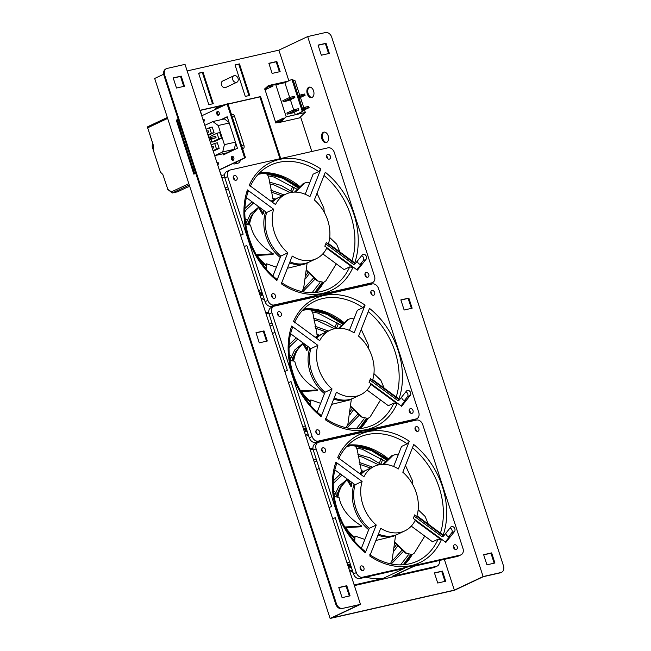 <?xml version="1.0" encoding="UTF-8"?>
<svg xmlns="http://www.w3.org/2000/svg" width="651" height="651" viewBox="0 0 651 651"><rect width="100%" height="100%" fill="white"/><g stroke="black" fill="none" stroke-linecap="round" stroke-linejoin="round"><path stroke-width="0.98" d="M233.855 75.768L222.634 81.066A3.572 2.71 64.7 0 0 221.592 85.175A3.572 2.71 64.7 0 0 225.254 87.665A3.572 2.71 64.7 0 0 225.677 87.519L236.907 82.221A3.572 2.71 64.7 0 0 237.949 78.112A3.572 2.71 64.7 0 0 234.287 75.622A3.572 2.71 64.7 0 0 233.855 75.768A3.572 2.71 64.7 0 0 232.814 79.878A3.572 2.71 64.7 0 0 236.476 82.368A3.572 2.71 64.7 0 0 236.907 82.221M315.222 292.535A68.412 51.868 64.7 0 0 322.465 282.762M298.793 187.472A68.412 51.868 64.7 0 0 265.82 173.369M262.475 173.264A68.412 51.868 64.7 0 0 259.025 173.418M360.475 604.348L185.022 64.368L167.25 68.396A5.949 4.508 64.7 0 0 166.534 68.64A5.949 4.508 64.7 0 0 164.63 75.028L336.429 603.754A5.949 4.508 64.7 0 0 342.703 608.376L360.475 604.348L331.709 617.921L454.349 590.132L483.115 576.558L500.888 572.53A5.949 4.508 64.7 0 0 501.595 572.286A5.949 4.508 64.7 0 0 503.5 565.898L331.709 37.164A5.949 4.508 64.7 0 0 325.435 32.55L307.663 36.578L483.115 576.558M187.154 70.935L278.897 50.151L288.857 80.805M300.567 116.838L311.829 151.496M355.894 287.132L356.056 287.612M400.129 423.248L400.284 423.736M444.356 559.372L454.349 590.132M272.142 73.417L268.855 63.293L276.854 61.479L280.142 71.61L272.142 73.417M434.437 572.896L442.436 571.09L445.723 581.213L437.724 583.027L434.437 572.896M403.685 564.775A68.412 51.868 64.7 0 0 410.927 555.002M387.247 459.712A68.412 51.868 64.7 0 0 354.282 445.61M350.93 445.504A68.412 51.868 64.7 0 0 347.479 445.658M359.45 428.659A68.412 51.868 64.7 0 0 366.692 418.886M343.02 323.588A68.412 51.868 64.7 0 0 310.055 309.485M306.702 309.38A68.412 51.868 64.7 0 0 303.252 309.534M213.276 103.664L203.039 72.171L198.596 73.172L208.833 104.673L213.276 103.664M239.478 63.912L235.035 64.921L245.272 96.421L249.715 95.412L239.478 63.912L238.779 64.246L248.959 95.583M179.171 122.266L178.024 122.526M266.259 89.244L264.981 89.537L275.544 122.046L280.426 120.94M225.718 104.469L200.158 110.263L201.924 115.699M280.719 158.543L260.587 96.568L228.037 103.948M219.322 169.935L221.356 175.51L224.554 174.785M258.74 173.719A68.412 51.868 -115.3 0 1 260.742 173.614M266.503 173.817A68.412 51.868 -115.3 0 1 298.288 187.96L282.843 178.293L266.568 173.866M321.903 282.851A68.412 51.868 -115.3 0 1 314.815 292.568M400.902 300.054L408.153 298.41L411.391 308.379M318.111 45.253L325.362 43.609L328.6 53.577M483.693 554.855L490.944 553.22L494.182 563.18M501.595 572.286L500.896 572.62A5.949 4.508 -115.3 0 1 500.188 572.864L500.888 572.53M163.661 74.23L154.669 78.47L330.114 618.45L454.536 590.262L483.302 576.688L500.188 572.864M312.032 97.438A5.354 3.442 77.2 0 1 307.947 92.922A5.354 3.442 77.2 0 1 309.689 87.088M326.656 142.439A5.354 3.442 77.2 0 1 322.57 137.922A5.354 3.442 77.2 0 1 324.312 132.088M178.081 122.681L179.228 122.421M228.094 104.103L259.887 96.901L279.971 158.714M200.207 110.426L225.018 104.803M235.084 65.076L238.779 64.246M198.653 73.335L202.339 72.497L212.527 103.834M302.967 309.835A68.412 51.868 -115.3 0 1 304.969 309.73M310.73 309.933A68.412 51.868 -115.3 0 1 342.516 324.084L327.071 314.409L310.804 309.99M366.131 418.967A68.412 51.868 -115.3 0 1 359.043 428.692M347.195 445.959A68.412 51.868 -115.3 0 1 349.196 445.854M354.958 446.057A68.412 51.868 -115.3 0 1 386.743 460.2L371.298 450.533L355.031 446.106M410.358 555.091A68.412 51.868 -115.3 0 1 403.27 564.808M434.494 573.059L441.736 571.415L444.975 581.384M268.912 63.456L276.154 61.812L279.393 71.781M178.195 119.263L176.307 120.158L193.852 174.159L195.739 173.264M342.703 608.376L358.88 604.877L330.114 618.45M173.256 78.071L180.498 76.436L183.737 86.396M256.046 332.881L263.289 331.237L266.528 341.197M338.837 587.682L346.08 586.038L349.318 596.007M164.63 75.028L163.93 75.353L335.729 604.087L336.429 603.754M163.93 75.353A5.949 4.508 -115.3 0 1 165.834 68.965L166.534 68.64M341.995 608.701A5.949 4.508 -115.3 0 1 335.729 604.087M176.494 88.04L184.493 86.225L181.206 76.102L173.207 77.917L176.494 88.04M267.284 341.026L263.997 330.903L255.998 332.718L259.285 342.841L267.284 341.026M350.075 595.836L346.788 585.705L338.789 587.519L342.076 597.642L350.075 595.836M194.673 173.768L177.194 119.955L178.26 119.45M312.057 97.43A5.354 3.442 -102.8 0 0 313.684 91.238A5.354 3.442 -102.8 0 0 309.233 87.144A5.354 3.442 -102.8 0 0 307.06 93.126A5.354 3.442 -102.8 0 0 311.601 97.585A5.354 3.442 -102.8 0 0 312.057 97.43M326.68 142.423A5.354 3.442 -102.8 0 0 328.299 136.238A5.354 3.442 -102.8 0 0 323.856 132.145A5.354 3.442 -102.8 0 0 321.675 138.126A5.354 3.442 -102.8 0 0 326.216 142.585A5.354 3.442 -102.8 0 0 326.68 142.423M278.897 50.151L307.663 36.578M408.852 298.085L400.853 299.891L404.141 310.022L412.14 308.208L408.852 298.085L408.153 298.41M318.062 45.09L321.35 55.213L329.349 53.406L326.061 43.275L318.062 45.09M491.643 552.886L483.644 554.701L486.932 564.824L494.931 563.009L491.643 552.886L490.944 553.22M326.061 43.275L325.362 43.609M276.854 61.479L276.154 61.812M442.436 571.09L441.736 571.415M346.788 585.705L346.08 586.038M263.997 330.903L263.289 331.237M181.206 76.102L180.498 76.436M203.039 72.171L202.339 72.497M260.587 96.568L259.887 96.901M218.85 115.056A2.026 1.302 77.2 0 1 217.613 113.396A2.026 1.302 77.2 0 1 218.02 111.362M233.473 160.048A2.026 1.302 77.2 0 1 232.236 158.388A2.026 1.302 77.2 0 1 232.635 156.354M224.229 154.474L223.936 153.579M221.763 119.532L227.264 116.936M227.053 103.843L244.597 157.843L245.484 157.64L227.94 103.639L201.729 115.788M245.484 157.64L219.525 169.887M218.614 115.219A2.026 1.302 -102.8 0 0 219.224 112.883A2.026 1.302 -102.8 0 0 217.548 111.337A2.026 1.302 -102.8 0 0 216.726 113.591A2.026 1.302 -102.8 0 0 218.435 115.276A2.026 1.302 -102.8 0 0 218.614 115.219M233.237 160.219A2.026 1.302 -102.8 0 0 233.847 157.876A2.026 1.302 -102.8 0 0 232.163 156.33A2.026 1.302 -102.8 0 0 231.341 158.592A2.026 1.302 -102.8 0 0 233.058 160.276A2.026 1.302 -102.8 0 0 233.237 160.219M223.049 153.774L223.399 154.865L237.436 148.249L227.199 116.749L220.876 119.727M244.597 157.843L219.273 169.789M177.194 119.955L176.307 120.158M347.048 563.017L349.579 561.821M348.765 568.315L351.296 567.119M347.479 564.352A2.376 0.903 126.4 0 1 347.658 564.254A2.376 0.903 126.4 0 1 348.326 564.214A2.376 0.903 126.4 0 1 348.033 566.061M350.482 564.604L348.513 565.988L349.921 565.328L349.359 566.728L349.807 567.062L350.767 565.483M348.513 565.988L349.66 565.979M416.974 515.812A35.691 27.065 64.7 0 0 402.806 472.227L413.743 444.519A70.796 53.675 -115.3 0 1 443.176 535.114L416.974 515.812M374.301 466.352A35.691 27.065 64.7 0 0 363.942 476.768L337.739 457.466A70.796 53.675 -115.3 0 1 409.308 441.248L398.379 468.964A35.691 27.065 64.7 0 0 374.301 466.352L367.286 469.664A35.691 27.065 64.7 0 0 360.8 474.449M361.427 548.166L369.239 528.352A35.691 27.065 64.7 0 1 355.08 484.767L362.094 481.455A35.691 27.065 64.7 0 0 376.254 525.04L365.325 552.756A70.796 53.675 -115.3 0 1 335.883 462.153L362.094 481.455M369.239 528.352L376.254 525.04M462.959 548.427L422.751 424.68A5.949 4.508 64.7 0 0 416.477 420.066L318.721 442.216A5.949 4.508 64.7 0 0 318.014 442.46A5.949 4.508 64.7 0 0 316.109 448.848L356.317 572.587A5.949 4.508 64.7 0 0 362.583 577.209L460.347 555.059A5.949 4.508 64.7 0 0 461.054 554.815A5.949 4.508 64.7 0 0 462.959 548.427M313.082 449.345L310.315 449.971M324.45 452.51A2.498 1.896 64.7 0 0 324.751 452.404A2.498 1.896 64.7 0 0 325.484 449.532A2.498 1.896 64.7 0 0 322.92 447.782A2.498 1.896 64.7 0 0 322.619 447.888A2.498 1.896 64.7 0 0 321.887 450.769A2.498 1.896 64.7 0 0 324.45 452.51M321.675 449.515A2.498 1.896 -115.3 0 1 322.896 452.103M318.014 442.46L315.206 443.779A5.949 4.508 64.7 0 0 313.302 450.167L331.579 506.421L329.04 507.609M332.694 518.863L335.232 517.667L353.509 573.913L356.317 572.587M354.177 584.964L383.162 578.397L404.214 568.461L359.783 578.536A5.949 4.508 -115.3 0 1 353.509 573.913M354.38 585.607L433.68 567.639L436.487 566.313A5.949 4.508 64.7 0 0 437.195 566.069A5.949 4.508 64.7 0 0 439.319 560.511M414.223 566.199L396.247 574.678A71.634 54.318 -115.3 0 1 392.057 576.379L436.487 566.313M392.057 576.379L413.1 566.451L457.539 556.385A5.949 4.508 64.7 0 0 458.247 556.141L461.054 554.815M456.148 549.485A2.498 1.896 64.7 0 0 456.449 549.387A2.498 1.896 64.7 0 0 457.173 546.506A2.498 1.896 64.7 0 0 454.61 544.765A2.498 1.896 64.7 0 0 454.317 544.863A2.498 1.896 64.7 0 0 453.584 547.743A2.498 1.896 64.7 0 0 456.148 549.485M453.365 546.49A2.498 1.896 -115.3 0 1 454.585 549.086M443.567 536.123L414.695 514.86L413.287 518.424L445.845 542.405L454.52 531.517A2.978 2.254 64.7 0 0 454.398 527.904A2.978 2.254 64.7 0 0 451.346 526.643A2.978 2.254 64.7 0 0 450.72 527.147L443.567 536.123L442.159 536.79L414.174 516.178M415.118 520.507L441.329 539.801A70.796 53.675 -115.3 0 1 369.76 556.019L380.689 528.303A35.691 27.065 64.7 0 0 404.759 530.915A35.691 27.065 64.7 0 0 415.118 520.507M362.835 570.634A2.498 1.896 64.7 0 0 363.136 570.528A2.498 1.896 64.7 0 0 363.779 567.46A2.498 1.896 64.7 0 0 361.004 566.012A2.498 1.896 64.7 0 0 360.272 568.884A2.498 1.896 64.7 0 0 362.835 570.634M417.771 431.369A2.498 1.896 64.7 0 0 418.064 431.263A2.498 1.896 64.7 0 0 418.715 428.195A2.498 1.896 64.7 0 0 415.932 426.747A2.498 1.896 64.7 0 0 415.208 429.619A2.498 1.896 64.7 0 0 417.771 431.369M437.195 566.069L434.396 567.395A5.949 4.508 -115.3 0 1 433.68 567.639M411.253 526.13L432.541 541.803L438.156 539.158L441.329 539.801M409.308 441.248L407.168 443.787L401.553 446.44L393.635 466.498M361.272 570.227A2.498 1.896 64.7 0 0 360.052 567.631M416.209 430.962A2.498 1.896 64.7 0 0 414.988 428.366M450.077 527.945A2.978 2.254 -115.3 0 1 452.022 530.117A2.978 2.254 -115.3 0 1 451.713 532.835L448.783 536.522A2.978 2.254 -115.3 0 1 448.767 536.538M383.162 578.397A71.634 54.318 -115.3 0 1 365.789 577.168M352.988 572.31A71.634 54.318 -115.3 0 1 350.246 570.829M349.668 571.098L352.207 569.902M316.703 469.648L319.242 468.451M313.644 460.233L316.183 459.036M314.295 462.218L316.825 461.022M378.41 534.08A35.691 27.065 64.7 0 0 397.745 534.227L404.759 530.915M355.08 484.767L334.94 469.941M364.658 551.543L365.325 552.756M335.883 462.153L336.258 464.122M445.878 533.218A2.978 2.254 64.7 0 0 449.548 536.367A2.978 2.254 64.7 0 0 450.183 535.863L445.292 541.998M349.359 566.728L350.23 566.858M349.782 566.533L350.336 565.125L350.751 565.434M350.246 563.872L349.481 564.694L350.376 564.271M397.037 534.544A35.691 27.065 -115.3 0 1 396.345 534.886A35.691 27.065 -115.3 0 1 377.995 535.138M368.694 529.727A35.691 27.065 -115.3 0 1 354.12 484.059M360.361 474.131A35.691 27.065 -115.3 0 1 365.886 470.323A35.691 27.065 -115.3 0 1 366.594 470.006M354.331 540.794L355.08 536.05L364.861 539.451M375.887 540.493L393.578 536.196L396.345 534.886M334.223 496.623L339.008 497.323C341.344 508.643 348.912 518.212 361.712 526.024L361.525 526.732L345.152 527.725M351.654 482.245L351.76 485.866L351.019 486.639L346.104 478.159M395.076 543.056L405.435 553.049L412.197 554.603L414.321 553.081L424.761 536.082M395.133 542.503L406.086 552.862M412.197 554.603L405.435 553.049M418.17 509.725L425.103 516.422L428.334 524.185M382.918 464.358L391.788 455.724L395.67 454.471L391.788 455.724M383.854 464.358L392.659 455.7M405.467 465.489L412.352 480.405L412.726 484.572M398.152 455.049L395.67 454.471M361.671 472.309L357.537 451.403C356.862 447.497 355.243 445.455 352.687 445.268L346.552 446.643M351.76 485.866L348.049 479.592M361.712 526.024L344.745 527.001M355.08 536.05L354.673 541.201M395.596 535.179L392.122 560.234L390.397 563.847M207.938 134.887L211.38 133.268L209.549 127.645L206.107 129.264M207.246 132.755L208.58 132.12L208.141 130.77L206.709 131.095M210.981 139.517L211.835 142.138L218.85 138.826L217.019 133.203L210.004 136.515L210.338 137.524M216.051 137.678L215.611 136.328L210.281 137.54L210.721 138.891L216.051 137.678L209.549 139.843M213.056 150.641L216.498 149.014L214.667 143.391L211.225 145.018M212.364 148.501L213.699 147.875L213.259 146.524L211.819 146.849M213.243 151.211L219.159 148.412L217.336 142.789L214.667 143.391M204.845 125.366A3.572 2.295 -102.8 0 1 205.138 125.187L212.861 121.55L224.416 118.93L229.022 122.355M214.692 155.67A3.572 2.295 -102.8 0 0 214.7 155.67A3.572 2.295 -102.8 0 0 215.009 155.565L226.564 152.944A3.572 2.295 77.2 0 1 226.255 153.05L214.7 155.67M235.735 143.008L234.279 149.299L222.732 151.919L215.009 155.565M222.732 151.919L224.408 144.644L235.45 142.138M229.233 123.015L218.199 125.513L224.408 144.644M218.199 125.513L212.861 121.55M211.835 142.138L214.496 141.536L221.511 138.224L219.688 132.601L217.019 133.203M208.125 135.457L214.041 132.666L212.218 127.043L209.549 127.645M231.496 114.584L232.977 114.251A3.572 2.295 77.2 0 1 234.612 116.505L243.873 145.002A3.572 2.295 77.2 0 1 243.938 147.997L242.563 148.648M215.416 109.327A5.949 3.825 77.2 0 1 217.564 107.301L220.673 106.601A5.949 3.825 77.2 0 1 221.332 106.536M217.564 107.301A5.949 3.825 77.2 0 1 219.297 107.505M240.422 160.024A5.949 3.825 77.2 0 1 237.924 163.198L234.816 163.906A5.949 3.825 77.2 0 1 232.855 163.596M237.07 161.611A5.949 3.825 77.2 0 1 234.816 163.906M218.939 114.958A1.904 1.221 77.2 0 1 217.686 113.38A1.904 1.221 77.2 0 1 218.134 111.402M233.563 159.959A1.904 1.221 77.2 0 1 232.309 158.372A1.904 1.221 77.2 0 1 232.757 156.403M234.279 149.299L226.564 152.944M242.465 148.33L243.938 147.997M218.85 138.826L221.511 138.224M216.498 149.014L219.159 148.412M211.38 133.268L214.041 132.666M212.259 148.2L213.699 147.875M210.721 138.891L209.362 139.265M208.922 137.914L210.281 137.54M207.14 132.446L208.58 132.12M291.143 98.268L289.557 98.797L289.19 97.674L282.876 100.653L283.242 101.776L288.572 100.571L294.887 97.593L294.333 96.34L290.777 97.145L291.143 98.268L294.7 97.463M294.415 112.086L295.277 114.755L286.22 116.806L275.796 84.744L284.861 82.693L289.679 97.512M290.395 99.709L293.699 109.889M295.163 110.646L293.577 111.175L293.21 110.052L286.896 113.03L287.262 114.153L292.592 112.949L298.907 109.97L298.353 108.709L294.805 109.514L295.163 110.646L298.719 109.84M304.473 109.848L305.327 112.477L296.262 114.527L302.577 111.549L295.277 114.755M293.381 80.765L294.903 80.415L299.729 95.258M300.453 97.471L303.748 107.627M275.487 121.867L283.388 118.14L279.865 121.468L275.227 122.095M280.524 120.85L275.519 121.981M291.388 79.666L292.153 79.487A1.188 0.765 77.2 0 1 292.258 79.455A1.188 0.765 77.2 0 1 293.227 80.285L292.242 80.504A1.188 0.765 -102.8 0 0 291.282 79.674A1.188 0.765 -102.8 0 0 291.176 79.715L284.861 82.693M264.404 89.13L268.407 85.574L275.796 84.744M265.177 89.757L272.972 86.078L268.513 86.518L265.006 89.626M275.381 122.917L280.321 122.25L285.935 116.936L305.327 112.477M305.042 112.607L299.427 117.921L280.321 122.25M268.407 85.574L288.043 81.188M293.349 80.675L294.089 80.602M275.536 122.03L280.459 120.907M308.574 106.398L305.026 107.203L305.384 108.326L308.94 107.521L308.574 106.398L309.127 107.651L302.992 110.548M305.384 108.326L303.797 108.855L303.431 107.732L302.316 108.261M303.431 107.732L305.026 107.203M303.797 108.855L302.682 109.384M303.073 109.742L304.082 109.458L303.073 109.742M304.554 94.021L300.998 94.826L301.364 95.949L304.92 95.144L304.554 94.021L305.107 95.274L299.029 98.146M301.364 95.949L299.777 96.486L299.411 95.363L298.296 95.884M299.411 95.363L300.998 94.826M299.777 96.486L298.654 97.015M299.94 97.17L298.931 97.455L299.94 97.17M292.242 80.504L301.934 110.32L302.91 110.092L293.227 80.285M301.592 111.777A1.188 0.765 -102.8 0 0 301.934 110.32M302.91 110.092A1.188 0.765 77.2 0 1 302.577 111.549M286.912 100.807L285.903 101.092L286.912 100.807M289.719 99.489L288.71 99.774L289.719 99.489M289.557 98.797L283.242 101.776M294.333 96.34L294.887 97.593M289.19 97.674L290.777 97.145M290.932 113.184L289.923 113.469L290.932 113.184M293.739 111.858L292.73 112.143L293.739 111.858M293.577 111.175L287.262 114.153M298.353 108.709L298.907 109.97M293.21 110.052L294.805 109.514M217.784 165.191L218.541 163.645L217.369 163.906M193.542 170.285L194.527 169.821L194.828 170.456M192.842 168.137L194.039 168.023M193.86 167.681L192.777 167.925M217.06 162.953L218.231 162.693L218.541 163.645M218.231 162.693L217.003 162.799M194.909 170.684L193.762 170.944M202.795 119.068L204.284 119.768L203.112 120.036M203.421 120.988L204.593 120.72L204.284 119.768M189.27 184.974L172.279 192.997L167.86 189.506M172.279 192.997L177.568 191.801L185.983 187.83A4.76 0.513 -18 0 1 189.742 186.422M167.641 118.409L147.671 127.832L153.66 146.263L153.213 149.868L160.455 172.149L162.815 174.427L167.844 189.4L171.473 191.85L188.847 183.655M167.519 188.912L168.186 190.002M153.213 149.868L152.155 146.206L152.57 142.894M147.671 127.832L147.5 127.1A1.188 1.188 0 0 1 148.054 126.554A1.188 0.903 64.7 0 0 147.671 127.832M179.7 127.669L180.636 126.766M179.847 124.333L179.977 125.049L179.001 125.513M181.133 128.288L179.985 128.548M181.173 128.418L180.026 128.678M204.593 120.72L203.633 121.639M302.813 426.901L305.352 425.705M304.538 432.191L307.069 430.995M303.252 428.228A2.376 0.903 126.4 0 1 303.431 428.138A2.376 0.903 126.4 0 1 304.098 428.098A2.376 0.903 126.4 0 1 303.805 429.945M306.255 428.48L304.286 429.863L305.685 429.204L305.132 430.612L305.579 430.938L306.54 429.367M304.286 429.863L305.433 429.863M372.746 379.696A35.691 27.065 64.7 0 0 358.579 336.111L369.516 308.395A70.796 53.675 -115.3 0 1 398.949 398.998L372.746 379.696M330.073 330.236A35.691 27.065 64.7 0 0 319.714 340.644L293.511 321.35A70.796 53.675 -115.3 0 1 365.081 305.132L354.144 332.848A35.691 27.065 64.7 0 0 330.073 330.236L323.059 333.548A35.691 27.065 64.7 0 0 316.565 338.333M317.2 412.042L325.012 392.227A35.691 27.065 64.7 0 1 310.852 348.643L317.867 345.339A35.691 27.065 64.7 0 0 332.026 388.924L321.098 416.64A70.796 53.675 -115.3 0 1 291.656 326.037L317.867 345.339M325.012 392.227L332.026 388.924M418.731 412.303L378.524 288.564A5.949 4.508 64.7 0 0 372.25 283.942L274.494 306.092A5.949 4.508 64.7 0 0 273.786 306.336A5.949 4.508 64.7 0 0 271.882 312.724L312.089 436.471A5.949 4.508 64.7 0 0 318.355 441.085L416.111 418.935A5.949 4.508 64.7 0 0 416.827 418.691A5.949 4.508 64.7 0 0 418.731 412.303M268.855 313.221L266.088 313.847M280.223 316.386A2.498 1.896 64.7 0 0 280.524 316.288A2.498 1.896 64.7 0 0 281.256 313.408A2.498 1.896 64.7 0 0 278.693 311.666A2.498 1.896 64.7 0 0 278.392 311.764A2.498 1.896 64.7 0 0 277.66 314.645A2.498 1.896 64.7 0 0 280.223 316.386M277.44 313.391A2.498 1.896 -115.3 0 1 278.669 315.987M273.786 306.336L270.979 307.663A5.949 4.508 64.7 0 0 269.075 314.051L287.351 370.297L284.812 371.493M288.466 382.739L291.005 381.543L309.282 437.798L312.089 436.471M309.949 448.84L312.944 448.165M310.153 449.483L313.001 448.84M366.757 431.328L368.873 430.327L413.312 420.261A5.949 4.508 64.7 0 0 414.02 420.017L416.827 418.691M318.355 441.085L315.548 442.411L359.987 432.345L357.871 433.346M411.92 413.369A2.498 1.896 64.7 0 0 412.221 413.263A2.498 1.896 64.7 0 0 412.946 410.39A2.498 1.896 64.7 0 0 410.382 408.641A2.498 1.896 64.7 0 0 410.089 408.747A2.498 1.896 64.7 0 0 409.357 411.619A2.498 1.896 64.7 0 0 411.92 413.369M409.137 410.366A2.498 1.896 -115.3 0 1 410.358 412.962M399.34 400.007L370.468 378.744L369.06 382.308L401.618 406.281L410.293 395.393A2.978 2.254 64.7 0 0 410.171 391.788A2.978 2.254 64.7 0 0 407.119 390.519A2.978 2.254 64.7 0 0 406.484 391.031L399.34 400.007L397.932 400.666L369.947 380.054M370.891 384.383L397.102 403.685A70.796 53.675 -115.3 0 1 325.533 419.903L336.461 392.187A35.691 27.065 64.7 0 0 360.532 394.799A35.691 27.065 64.7 0 0 370.891 384.383M318.608 434.51A2.498 1.896 64.7 0 0 318.9 434.404A2.498 1.896 64.7 0 0 319.551 431.336A2.498 1.896 64.7 0 0 316.768 429.888A2.498 1.896 64.7 0 0 316.044 432.769A2.498 1.896 64.7 0 0 318.608 434.51M373.536 295.245A2.498 1.896 64.7 0 0 373.837 295.147A2.498 1.896 64.7 0 0 374.488 292.079A2.498 1.896 64.7 0 0 371.705 290.623A2.498 1.896 64.7 0 0 370.972 293.503A2.498 1.896 64.7 0 0 373.536 295.245M367.026 390.014L388.313 405.687L393.92 403.042L397.102 403.685M365.081 305.132L362.933 307.671L357.326 310.315L349.408 330.382M317.045 434.103A2.498 1.896 64.7 0 0 315.825 431.515M371.981 294.846A2.498 1.896 64.7 0 0 370.761 292.25M315.548 442.411A5.949 4.508 -115.3 0 1 309.282 437.798M395.181 424.891A5.949 4.508 64.7 0 0 395.092 424.387M405.85 391.829A2.978 2.254 -115.3 0 1 407.795 394.001A2.978 2.254 -115.3 0 1 407.485 396.719L404.548 400.406A2.978 2.254 -115.3 0 1 404.54 400.414L405.955 399.738A2.978 2.254 64.7 0 1 405.321 400.251A2.978 2.254 64.7 0 1 401.651 397.094M322.684 441.313A71.634 54.318 -115.3 0 1 321.561 441.053M308.761 436.194A71.634 54.318 -115.3 0 1 306.019 434.705M305.441 434.982L307.98 433.786M272.476 333.524L275.015 332.327M269.416 324.108L271.955 322.912M270.067 326.094L272.598 324.898M334.183 397.964A35.691 27.065 64.7 0 0 353.517 398.111L360.532 394.799M310.852 348.643L290.712 333.817M320.43 415.419L321.098 416.64M291.656 326.037L292.03 328.006M401.065 405.874L405.955 399.738M305.132 430.612L305.994 430.742M305.555 430.417L306.108 429.009L306.523 429.31M306.019 427.756L305.254 428.57L306.149 428.146M352.809 398.428A35.691 27.065 -115.3 0 1 352.118 398.77A35.691 27.065 -115.3 0 1 333.768 399.014M324.467 393.611A35.691 27.065 -115.3 0 1 309.892 347.943M316.134 338.007A35.691 27.065 -115.3 0 1 321.659 334.207A35.691 27.065 -115.3 0 1 322.367 333.89M310.104 404.678L310.852 399.926L320.634 403.327M331.652 404.369L349.351 400.072L352.118 398.77M289.996 360.499L294.781 361.199C297.116 372.527 304.684 382.096 317.485 389.908L317.297 390.616L300.925 391.601M307.427 346.129L307.532 349.75L306.792 350.523L301.877 342.044M350.848 406.932L361.207 416.933L367.97 418.479L370.094 416.965L380.534 399.958M350.905 406.379L361.85 416.746M367.97 418.479L361.207 416.933M373.934 373.609L380.876 380.306L384.106 388.061M338.691 328.234L347.561 319.608L351.442 318.347L347.561 319.608M339.627 328.234L348.431 319.584M361.24 329.365L368.124 344.281L368.499 348.448M353.924 318.933L351.442 318.347M317.444 336.193L313.31 315.287C312.635 311.381 311.015 309.331 308.46 309.144L302.324 310.527M307.532 349.75L303.822 343.476M317.485 389.908L300.518 390.885M310.852 399.926L310.446 405.077M351.369 399.063L347.894 424.118L346.161 427.723M258.585 290.777L261.124 289.581M260.31 296.075L262.841 294.879M259.025 292.112A2.376 0.903 126.4 0 1 259.204 292.014A2.376 0.903 126.4 0 1 259.871 291.974A2.376 0.903 126.4 0 1 259.578 293.821M262.027 292.364L260.058 293.747L261.458 293.088L260.905 294.488L261.352 294.822L262.312 293.243M260.058 293.747L261.197 293.739M328.519 243.572A35.691 27.065 64.7 0 0 314.352 199.987L325.288 172.279A70.796 53.675 -115.3 0 1 354.722 262.874L328.519 243.572M285.846 194.112A35.691 27.065 64.7 0 0 275.487 204.528L249.276 185.226A70.796 53.675 -115.3 0 1 320.853 169.008L309.917 196.724A35.691 27.065 64.7 0 0 285.846 194.112L278.831 197.424A35.691 27.065 64.7 0 0 272.338 202.209M272.972 275.926L280.784 256.112A35.691 27.065 64.7 0 1 266.625 212.527L273.64 209.215A35.691 27.065 64.7 0 0 287.799 252.8L276.87 280.516A70.796 53.675 -115.3 0 1 247.429 189.913L273.64 209.215M280.784 256.112L287.799 252.8M374.504 276.187L334.297 152.44A5.949 4.508 64.7 0 0 328.023 147.826L230.267 169.976A5.949 4.508 64.7 0 0 229.559 170.22A5.949 4.508 64.7 0 0 227.655 176.608L267.862 300.347A5.949 4.508 64.7 0 0 274.128 304.969L371.884 282.819A5.949 4.508 64.7 0 0 372.6 282.575A5.949 4.508 64.7 0 0 374.504 276.187M224.628 177.105L221.853 177.731M235.996 180.27A2.498 1.896 64.7 0 0 236.297 180.164A2.498 1.896 64.7 0 0 237.029 177.292A2.498 1.896 64.7 0 0 234.466 175.542A2.498 1.896 64.7 0 0 234.165 175.648A2.498 1.896 64.7 0 0 233.432 178.529A2.498 1.896 64.7 0 0 235.996 180.27M233.213 177.275A2.498 1.896 -115.3 0 1 234.441 179.863M229.559 170.22L226.751 171.538A5.949 4.508 64.7 0 0 224.847 177.926L243.124 234.181L240.585 235.369M244.239 246.623L246.778 245.427L265.055 301.673L267.862 300.347M265.722 312.724L268.717 312.041M265.925 313.367L268.773 312.724M322.53 295.212L324.646 294.211L369.076 284.145A5.949 4.508 64.7 0 0 369.792 283.901L372.6 282.575M274.128 304.969L271.321 306.295L315.759 296.221L313.636 297.222M367.693 277.245A2.498 1.896 64.7 0 0 367.986 277.147A2.498 1.896 64.7 0 0 368.718 274.266A2.498 1.896 64.7 0 0 366.155 272.525A2.498 1.896 64.7 0 0 365.854 272.623A2.498 1.896 64.7 0 0 365.13 275.503A2.498 1.896 64.7 0 0 367.693 277.245M364.91 274.25A2.498 1.896 -115.3 0 1 366.131 276.846M355.112 263.883L326.232 242.62L324.833 246.184L357.391 270.165L366.065 259.277A2.978 2.254 64.7 0 0 365.943 255.664A2.978 2.254 64.7 0 0 362.892 254.403A2.978 2.254 64.7 0 0 362.257 254.907L355.112 263.883L353.705 264.55L325.72 243.938M326.664 248.267L352.875 267.561A70.796 53.675 -115.3 0 1 281.305 283.779L292.234 256.063A35.691 27.065 64.7 0 0 316.305 258.675A35.691 27.065 64.7 0 0 326.664 248.267M274.38 298.394A2.498 1.896 64.7 0 0 274.673 298.288A2.498 1.896 64.7 0 0 275.324 295.22A2.498 1.896 64.7 0 0 272.541 293.772A2.498 1.896 64.7 0 0 271.817 296.644A2.498 1.896 64.7 0 0 274.38 298.394M329.308 159.129A2.498 1.896 64.7 0 0 329.609 159.023A2.498 1.896 64.7 0 0 330.26 155.955A2.498 1.896 64.7 0 0 327.477 154.507A2.498 1.896 64.7 0 0 326.745 157.379A2.498 1.896 64.7 0 0 329.308 159.129M322.798 253.89L344.086 269.571L349.693 266.918L352.875 267.561M320.853 169.008L318.705 171.547L313.098 174.199L305.181 194.258M272.818 297.987A2.498 1.896 64.7 0 0 271.597 295.391M327.754 158.722A2.498 1.896 64.7 0 0 326.525 156.126M271.321 306.295A5.949 4.508 -115.3 0 1 265.055 301.673M350.954 288.767A5.949 4.508 64.7 0 0 350.865 288.271M361.622 255.705A2.978 2.254 -115.3 0 1 363.567 257.877A2.978 2.254 -115.3 0 1 363.258 260.595L360.32 264.282A2.978 2.254 -115.3 0 1 360.312 264.298M278.457 305.197A71.634 54.318 -115.3 0 1 277.334 304.928M264.534 300.07A71.634 54.318 -115.3 0 1 261.792 298.589M261.214 298.858L263.753 297.662M228.249 197.408L230.788 196.211M225.189 187.993L227.728 186.796M225.832 189.978L228.371 188.782M289.955 261.84A35.691 27.065 64.7 0 0 309.29 261.987L316.305 258.675M266.625 212.527L246.485 197.701M276.203 279.303L276.87 280.516M247.429 189.913L247.803 191.882M357.423 260.978A2.978 2.254 64.7 0 0 361.093 264.127A2.978 2.254 64.7 0 0 361.728 263.622L356.838 269.758M260.905 294.488L261.767 294.618M261.328 294.293L261.881 292.885L262.296 293.194M261.792 291.632L261.027 292.454L261.922 292.03M308.582 262.304A35.691 27.065 -115.3 0 1 307.89 262.646A35.691 27.065 -115.3 0 1 289.54 262.898M280.239 257.487A35.691 27.065 -115.3 0 1 265.665 211.819M271.906 201.891A35.691 27.065 -115.3 0 1 277.424 198.083A35.691 27.065 -115.3 0 1 278.132 197.766M265.877 268.562L266.617 263.81L276.406 267.211M287.425 268.253L305.124 263.956L307.89 262.646M245.761 224.383L250.554 225.083C252.889 236.403 260.457 245.972 273.257 253.784L273.062 254.492L256.697 255.485M263.199 210.004L263.305 213.626L262.565 214.399L257.65 205.919M306.621 270.816L316.98 280.809L323.742 282.363L325.866 280.841L336.307 263.842M306.678 270.263L317.623 280.622M323.742 282.363L316.98 280.809M329.707 237.485L336.648 244.182L339.879 251.945M294.464 192.118L303.333 183.484L307.215 182.231L303.333 183.484M295.399 192.118L304.204 183.46M317.013 193.249L323.897 208.165L324.271 212.332M309.697 182.809L307.215 182.231M273.217 200.069L269.083 179.163C268.399 175.257 266.788 173.215 264.225 173.028L258.097 174.403M263.305 213.626L259.594 207.352M273.257 253.784L256.291 254.761M266.617 263.81L266.218 268.961M307.142 262.939L303.667 287.994L301.934 291.607M316.109 448.848L313.302 450.167M457.539 556.385L460.347 555.059M362.583 577.209L359.783 578.536M412.181 554.611A68.412 51.868 -115.3 0 1 404.499 564.702M369.752 554.758C386.548 565.613 402.399 567.745 417.324 561.17A68.412 51.868 64.7 0 0 438.156 539.158M407.168 443.787A68.412 51.868 64.7 0 0 358.937 437.423C349.961 441.728 343.167 448.93 338.536 459.036M440.45 533.104A68.412 51.868 64.7 0 0 412.465 447.758M348.057 445.072A68.412 51.868 -115.3 0 1 388.273 458.735M448.783 536.522L450.183 535.863M451.713 532.835L454.52 531.517M347.032 479.852A35.691 27.065 64.7 0 0 337.902 497.201M345.722 527.741A35.691 27.065 64.7 0 0 354.64 537.213M234.612 116.505L232.293 117.034M243.873 145.002L241.554 145.531M148.2 126.506L167.34 117.473L148.054 126.554A1.188 0.903 64.7 0 1 148.2 126.506M171.473 191.85L172.442 192.916M172.01 192.842L171.05 191.785M271.882 312.724L269.075 314.051M413.312 420.261L416.111 418.935M367.953 418.487A68.412 51.868 -115.3 0 1 360.272 428.586M325.524 418.642C342.32 429.489 358.172 431.629 373.096 425.054A68.412 51.868 64.7 0 0 393.92 403.042M362.933 307.671A68.412 51.868 64.7 0 0 314.71 301.307C305.734 305.604 298.931 312.814 294.309 322.912M396.223 396.988A68.412 51.868 64.7 0 0 368.238 311.634M303.83 308.956A68.412 51.868 -115.3 0 1 344.045 322.619M407.485 396.719L410.293 395.393M302.805 343.728A35.691 27.065 64.7 0 0 293.674 361.085M301.494 391.625A35.691 27.065 64.7 0 0 310.413 401.089M227.655 176.608L224.847 177.926M369.076 284.145L371.884 282.819M323.726 282.371A68.412 51.868 -115.3 0 1 316.044 292.462M281.297 282.518C298.093 293.373 313.945 295.505 328.869 288.93A68.412 51.868 64.7 0 0 349.693 266.918M318.705 171.547A68.412 51.868 64.7 0 0 270.482 165.183C261.507 169.488 254.704 176.69 250.082 186.796M351.996 260.864A68.412 51.868 64.7 0 0 324.011 175.518M259.603 172.832A68.412 51.868 -115.3 0 1 299.818 186.495M360.32 264.282L361.728 263.622M363.258 260.595L366.065 259.277M258.577 207.612A35.691 27.065 64.7 0 0 249.447 224.961M257.267 255.501A35.691 27.065 64.7 0 0 266.186 264.973M336.705 463.667C326.525 491.074 339.789 532.013 365.341 551.511M347.992 445.138L368.173 447.742L387.939 459.053M411.928 554.701L404.409 564.71M359.368 473.399L365.886 470.323M347.007 479.811L340.587 487.282L337.153 497.104M348.065 532.445L354.567 538.231M380.843 464.187L382.747 459.337M379.338 463.121L381.25 458.255M337.828 494.052L336.958 493.409M335.468 492.311L333.572 490.911M337.373 495.94L336.355 495.183M334.834 494.068L333.792 493.295M350.816 535.212L350.523 535.968M352.248 536.457L351.776 537.645M400.568 564.913L408.372 554.888M385.49 461.486L362.298 449.239L356.577 448.091M347.154 446L348.977 445.902M410.301 555.091L403.205 564.816M391.69 561.569L402.367 549.818M378.711 464.855L362.233 457.043L358.123 456.172M357.871 454.325L369.784 457.783L381.209 464.456M403.661 551.145L391.218 564.018M394.571 547.45L396.589 544.366M370.598 468.102L359.596 464.261M359.197 462.381L372.616 467.149M397.948 545.579L394.05 550.925M342.019 475.149L334.516 482.253L333.336 484.075M361.175 470.583L363.852 471.283M340.481 474.018L333.458 480.674M352.59 538.67L354.429 539.866M341.401 485.931L339.846 487.9L335.892 496.916M346.893 479.616L338.878 486.199L334.183 496.371M291.282 79.674L292.258 79.455M167.616 189.14L167.966 189.75M367.872 431.076L369.996 430.075M292.478 327.543C282.298 354.958 295.562 395.898 321.114 415.387M303.765 309.022L323.946 311.617L343.712 322.929M367.701 418.577L360.182 428.594M315.141 337.275L321.659 334.207M302.78 343.687L296.36 351.158L292.926 360.988M303.838 396.329L310.34 402.106M336.608 328.063L338.52 323.213M335.11 326.997L337.023 322.131M293.601 357.936L292.722 357.293M291.233 356.195L289.345 354.795M293.145 359.824L292.128 359.067M290.606 357.944L289.565 357.179M306.588 399.087L306.295 399.844M308.021 400.332L307.549 401.521M356.341 428.797L364.145 418.772M341.262 325.362L318.07 313.115L312.35 311.967M302.918 309.884L304.749 309.786M366.074 418.975L358.978 428.692M347.463 425.445L358.14 413.702M334.484 328.739L318.005 320.919L313.896 320.048M313.644 318.209L325.557 321.667L336.982 328.34M359.433 415.029L346.991 427.894M350.344 411.326L352.362 408.242M326.371 331.977L315.369 328.145M314.97 326.257L328.389 331.034M353.721 409.455L349.823 414.801M297.792 339.033L290.289 346.137L289.109 347.951M316.947 334.468L319.625 335.167M296.254 337.893L289.231 344.558M308.354 402.554L310.201 403.742M297.173 349.815L295.619 351.776L291.656 360.8M302.666 343.492L294.643 350.075L289.955 360.255M323.645 294.96L325.76 293.959M248.251 191.427C238.071 218.834 251.335 259.773 276.887 279.271M259.537 172.897L279.718 175.501L299.484 186.813M323.466 282.461L315.955 292.47M270.914 201.159L277.424 198.083M258.553 207.571L252.132 215.042L248.698 224.864M259.611 260.205L266.113 265.99M292.38 191.947L294.293 187.097M290.883 190.881L292.795 186.015M249.374 221.812L248.495 221.169M247.006 220.071L245.11 218.671M248.918 223.7L247.901 222.943M246.379 221.828L245.337 221.055M262.361 262.971L262.06 263.728M263.793 264.216L263.321 265.405M312.114 292.673L319.918 282.648M297.035 189.246L273.843 176.999L268.114 175.851M258.691 173.76L260.522 173.662M321.846 282.851L314.75 292.576M303.236 289.329L313.912 277.578M290.256 192.615L273.778 184.803L269.669 183.932M269.416 182.085L281.33 185.543L292.755 192.216M315.206 278.905L302.764 291.778M306.108 275.21L308.135 272.126M282.143 195.861L271.142 192.021M270.743 190.141L284.161 194.909M309.494 273.339L305.596 278.685M253.565 202.909L246.062 210.013L244.882 211.835M272.72 198.343L275.389 199.043M252.018 201.777L245.004 208.434M264.127 266.43L265.974 267.626M252.946 213.691L251.384 215.66L247.429 224.676M258.439 207.376L250.415 213.959L245.728 224.131"/></g></svg>
